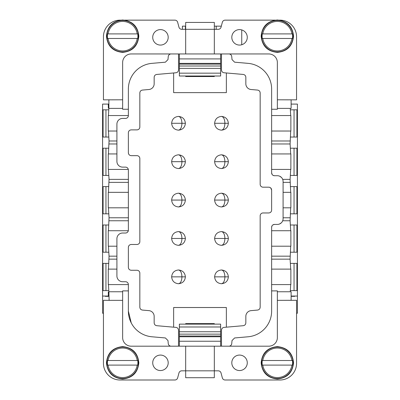 <?xml version="1.0" encoding="UTF-8"?>
<svg xmlns="http://www.w3.org/2000/svg" width="400" height="400" viewBox="0 0 400 400"><rect width="100%" height="100%" fill="white"/><g stroke="black" fill="none" stroke-linecap="round" stroke-linejoin="round"><path stroke-width="0.6" d="M241.745 44.75L241.745 29.92M185.675 26.16L182.405 26.16L182.405 29.31M221.31 26.16L214.325 26.16M262.78 360.515A14.755 14.755 0 0 1 291.935 360.515L262.78 360.515M292.44 360.515L291.935 360.515L292.44 360.515A15.255 15.255 0 0 1 292.44 365.1L291.935 365.1A14.755 14.755 0 0 1 262.78 365.1L262.275 365.1A15.255 15.255 0 0 1 262.275 360.515M262.275 365.1L292.44 365.1M108.065 360.515A14.755 14.755 0 0 1 137.22 360.515L108.065 360.515M137.725 360.515L137.22 360.515L137.725 360.515A15.255 15.255 0 0 1 137.725 365.1L137.22 365.1A14.755 14.755 0 0 1 108.065 365.1L107.56 365.1A15.255 15.255 0 0 1 107.56 360.515M137.725 365.1L107.56 365.1M293.115 362.81A15.76 15.76 0 0 1 277.36 378.565A15.76 15.76 0 0 1 261.6 362.81A15.76 15.76 0 0 1 277.36 347.05A15.76 15.76 0 0 1 293.115 362.81M138.4 362.81A15.76 15.76 0 0 1 122.64 378.565A15.76 15.76 0 0 1 106.885 362.81A15.76 15.76 0 0 1 122.64 347.05A15.76 15.76 0 0 1 138.4 362.81M261.17 362.81C262.095 353.015 267.49 347.62 277.36 346.62C287.225 347.62 292.62 353.015 293.545 362.81C292.555 372.64 287.16 378.035 277.36 378.995C267.555 378.035 262.16 372.64 261.17 362.81M106.455 362.81C107.38 353.015 112.775 347.62 122.64 346.62C132.505 347.62 137.905 353.015 138.83 362.81C137.84 372.64 132.445 378.035 122.64 378.995C112.84 378.035 107.445 372.64 106.455 362.81M220.63 331.745L179.37 331.745L179.37 324.13L220.63 324.13L220.63 346.19L171.11 346.19A2.865 2.865 0 0 1 168.255 343.575L167.99 340.565L165.385 337.96L151.91 336.78C146.455 336.265 141.63 334.245 137.435 330.72C141.63 334.245 146.455 336.265 151.91 336.78A25.785 25.785 0 0 1 128.37 311.095L128.37 284.59L108.275 284.59L108.275 269.12L116.91 269.12M179.37 331.745L179.37 336.75L220.63 336.75M179.37 336.75L179.37 346.19M185.675 324.13L185.675 323.61L214.325 323.61L214.325 324.13M185.675 346.19L185.675 377.71L214.325 377.71L214.325 370.83L181.735 370.83A2.865 2.865 0 0 0 178.965 372.955L177.65 377.875A2.865 2.865 0 0 1 174.88 380L120.065 380A16.62 16.62 0 0 1 103.445 363.38L103.445 300.295L109.115 300.35L108.875 291.755L122.64 291.755M214.325 346.19L214.325 370.83L218.265 370.83A2.865 2.865 0 0 1 221.035 372.955L222.35 377.875A2.865 2.865 0 0 0 225.12 380L279.935 380A16.62 16.62 0 0 0 296.555 363.38L296.555 300.295L277.36 300.35L291.125 300.295L291.125 291.755L277.36 291.755M152.725 362.81A7.735 7.735 0 0 0 160.46 370.545A7.735 7.735 0 0 0 168.195 362.81A7.735 7.735 0 0 0 160.46 355.075A7.735 7.735 0 0 0 152.725 362.81M231.805 362.81A7.735 7.735 0 0 0 239.54 370.545A7.735 7.735 0 0 0 247.275 362.81A7.735 7.735 0 0 0 239.54 355.075A7.735 7.735 0 0 0 231.805 362.81M122.64 300.35L109.115 300.35L122.64 300.35M131.24 322.905L128.37 311.095L131.24 322.905M108.065 33.895A14.755 14.755 0 0 1 137.22 33.895L108.065 33.895M137.725 33.895L137.22 33.895L137.725 33.895A15.255 15.255 0 0 1 137.725 38.48L137.22 38.48A14.755 14.755 0 0 1 108.065 38.48L107.56 38.48A15.255 15.255 0 0 1 107.56 33.895M107.56 38.48L137.725 38.48M262.78 33.895A14.755 14.755 0 0 1 291.935 33.895L262.78 33.895M292.44 33.895L291.935 33.895L292.44 33.895A15.255 15.255 0 0 1 292.44 38.48L291.935 38.48A14.755 14.755 0 0 1 262.78 38.48L262.275 38.48A15.255 15.255 0 0 1 262.275 33.895M292.44 38.48L262.275 38.48M138.4 36.19A15.76 15.76 0 0 1 122.64 51.945A15.76 15.76 0 0 1 106.885 36.19A15.76 15.76 0 0 1 122.64 20.43A15.76 15.76 0 0 1 138.4 36.19M293.115 36.19A15.76 15.76 0 0 1 277.36 51.945A15.76 15.76 0 0 1 261.6 36.19A15.76 15.76 0 0 1 277.36 20.43A15.76 15.76 0 0 1 293.115 36.19M106.455 36.19C107.38 26.395 112.775 21 122.64 20C132.505 21 137.905 26.395 138.83 36.19C137.84 46.02 132.445 51.415 122.64 52.375C112.84 51.415 107.445 46.02 106.455 36.19M261.17 36.19C262.095 26.395 267.49 21 277.36 20C287.225 21 292.62 26.395 293.545 36.19C292.555 46.02 287.16 51.415 277.36 52.375C267.555 51.415 262.16 46.02 261.17 36.19M128.37 109.25L122.64 109.25L122.64 62.545A8.595 8.595 0 0 1 131.24 53.95L220.63 53.95L220.63 76.015L179.37 76.015L179.37 68.395L220.63 68.395M179.37 53.95L179.37 63.39L220.63 63.39M179.37 63.39L179.37 68.395M124.79 20.145L174.88 20.145A2.865 2.865 0 0 1 177.65 22.265L178.965 27.19A2.865 2.865 0 0 0 181.735 29.31L185.675 29.31L185.675 22.435L214.325 22.435L214.325 53.95M275.21 20.145L225.12 20.145A2.865 2.865 0 0 0 222.35 22.265L221.035 27.19A2.865 2.865 0 0 1 218.265 29.31L185.675 29.31L185.675 53.95M214.325 76.015L214.325 76.535L185.675 76.535L185.675 76.015M152.725 37.335A7.735 7.735 0 0 0 160.46 45.07A7.735 7.735 0 0 0 168.195 37.335A7.735 7.735 0 0 0 160.46 29.6A7.735 7.735 0 0 0 152.725 37.335M231.805 37.335A7.735 7.735 0 0 0 239.54 45.07A7.735 7.735 0 0 0 247.275 37.335A7.735 7.735 0 0 0 239.54 29.6A7.735 7.735 0 0 0 231.805 37.335M122.64 108.39L108.875 108.39L108.875 99.85L122.64 99.795L103.445 99.85L103.445 36.76A16.62 16.62 0 0 1 120.065 20.145L120.495 20.145M279.505 20.145L279.935 20.145A16.62 16.62 0 0 1 296.555 36.76L296.555 99.85L277.36 99.795L291.125 99.85L291.125 108.39L277.36 108.39M221.49 231.59C217.34 232.025 215.05 234.315 214.61 238.465C215.05 242.61 217.34 244.905 221.49 245.34C225.635 244.905 227.925 242.61 228.365 238.465C227.925 234.315 225.635 232.025 221.49 231.59C223.56 232.025 224.71 234.315 224.925 238.465L228.365 238.465M221.49 154.805C217.34 155.24 215.05 157.53 214.61 161.68C215.05 165.825 217.34 168.12 221.49 168.555C225.635 168.12 227.925 165.825 228.365 161.68C227.925 157.53 225.635 155.24 221.49 154.805C223.56 155.24 224.71 157.53 224.925 161.68L228.365 161.68M178.51 269.98C174.365 270.415 172.075 272.71 171.635 276.855C172.075 281.005 174.365 283.295 178.51 283.735C182.66 283.295 184.95 281.005 185.39 276.855C184.95 272.71 182.66 270.415 178.51 269.98C180.585 270.415 181.73 272.71 181.95 276.855L185.39 276.855M178.51 193.195C174.365 193.635 172.075 195.925 171.635 200.07C172.075 204.22 174.365 206.51 178.51 206.95C182.66 206.51 184.95 204.22 185.39 200.07C184.95 195.925 182.66 193.635 178.51 193.195C180.585 193.635 181.73 195.925 181.95 200.07L185.39 200.07M178.51 116.41C174.365 116.85 172.075 119.14 171.635 123.285C172.075 127.435 174.365 129.725 178.51 130.165C182.66 129.725 184.95 127.435 185.39 123.285C184.95 119.14 182.66 116.85 178.51 116.41C180.585 116.85 181.73 119.14 181.95 123.285L185.39 123.285M178.51 154.805C174.365 155.24 172.075 157.53 171.635 161.68C172.075 165.825 174.365 168.12 178.51 168.555C182.66 168.12 184.95 165.825 185.39 161.68C184.95 157.53 182.66 155.24 178.51 154.805C180.585 155.24 181.73 157.53 181.95 161.68L185.39 161.68M178.51 231.59C174.365 232.025 172.075 234.315 171.635 238.465C172.075 242.61 174.365 244.905 178.51 245.34C182.66 244.905 184.95 242.61 185.39 238.465C184.95 234.315 182.66 232.025 178.51 231.59C180.585 232.025 181.73 234.315 181.95 238.465L185.39 238.465M221.49 116.41C217.34 116.85 215.05 119.14 214.61 123.285C215.05 127.435 217.34 129.725 221.49 130.165C225.635 129.725 227.925 127.435 228.365 123.285C227.925 119.14 225.635 116.85 221.49 116.41C223.56 116.85 224.71 119.14 224.925 123.285L228.365 123.285M221.49 193.195C217.34 193.635 215.05 195.925 214.61 200.07C215.05 204.22 217.34 206.51 221.49 206.95C225.635 206.51 227.925 204.22 228.365 200.07C227.925 195.925 225.635 193.635 221.49 193.195C223.56 193.635 224.71 195.925 224.925 200.07L228.365 200.07M228.365 276.855C227.925 272.71 225.635 270.415 221.49 269.98C217.34 270.415 215.05 272.71 214.61 276.855C215.05 281.005 217.34 283.295 221.49 283.735C223.56 283.295 224.71 281.005 224.925 276.855L228.365 276.855C227.925 281.005 225.635 283.295 221.49 283.735M220.63 53.95L268.76 53.95A8.595 8.595 0 0 1 277.36 62.545L277.36 109.25L271.63 109.25M221.895 71.38L222.085 71.665M221.49 53.95L221.49 69.915A2.865 2.865 0 0 0 224.105 72.77L243.225 74.44C244.835 74.72 245.705 75.67 245.84 77.295L245.84 83.8A5.73 5.73 0 0 0 251.07 89.51L257.55 90.075C259.16 90.355 260.03 91.305 260.165 92.93L260.165 184.335A2.865 2.865 0 0 0 263.03 187.18L268.76 187.18C270.505 187.35 271.46 188.305 271.63 190.045L270.745 187.975M272.02 225.84L271.63 227.29L271.63 311.095A25.785 25.785 0 0 1 248.09 336.78L234.615 337.96L232.01 340.565L231.745 343.575A2.865 2.865 0 0 1 228.89 346.19L221.49 346.19L221.49 330.23A2.865 2.865 0 0 1 224.105 327.375L243.225 325.7C244.83 325.425 245.705 324.475 245.84 322.85L245.84 316.345A5.73 5.73 0 0 1 251.07 310.635L257.55 310.07C259.16 309.79 260.03 308.84 260.165 307.215L260.165 215.83A2.865 2.865 0 0 1 263.03 212.965L268.76 212.965C270.5 212.795 271.455 211.84 271.63 210.1L271.63 190.045M271.63 227.29A2.865 2.865 0 0 1 274.495 224.425L277.36 224.425A5.73 5.73 0 0 0 283.09 218.695L283.09 181.45A5.73 5.73 0 0 0 277.36 175.72L274.495 175.72A2.865 2.865 0 0 1 271.63 172.855L272.145 174.5M228.89 53.95A2.865 2.865 0 0 1 231.745 56.565L232.01 59.58L234.615 62.185L248.09 63.36A25.785 25.785 0 0 1 271.63 89.05L271.63 172.855M128.37 284.59A2.865 2.865 0 0 0 125.505 281.725L122.64 281.725A5.73 5.73 0 0 1 116.91 275.995L116.91 238.75A5.73 5.73 0 0 1 122.64 233.02L125.505 233.02A2.865 2.865 0 0 0 128.37 230.155L128.37 169.99A2.865 2.865 0 0 0 125.505 167.125L122.64 167.125A5.73 5.73 0 0 1 116.91 161.395L116.91 124.145A5.73 5.73 0 0 1 122.64 118.415L125.505 118.415A2.865 2.865 0 0 0 128.37 115.55L128.37 89.05A25.785 25.785 0 0 1 151.91 63.36L165.385 62.185L167.99 59.58L168.255 56.565A2.865 2.865 0 0 1 171.11 53.95M178.51 346.19L178.51 330.23A2.865 2.865 0 0 0 175.895 327.375L156.775 325.7C155.165 325.425 154.295 324.475 154.16 322.85C154.295 324.47 155.165 325.425 156.775 325.7M178.51 53.95L178.51 69.915A2.865 2.865 0 0 1 175.895 72.77L156.775 74.44C155.17 74.72 154.295 75.67 154.16 77.295L154.16 83.8A5.73 5.73 0 0 1 148.93 89.51L142.45 90.075C140.84 90.35 139.97 91.305 139.835 92.93L139.835 127.01A2.865 2.865 0 0 1 136.97 129.875L131.24 129.875C129.5 130.045 128.545 131 128.37 132.74L128.37 152.795C128.54 154.535 129.495 155.49 131.24 155.665L136.97 155.665A2.865 2.865 0 0 1 139.835 158.53L139.835 241.615A2.865 2.865 0 0 1 136.97 244.48L131.24 244.48C129.5 244.65 128.545 245.605 128.37 247.345L128.37 267.4C128.54 269.14 129.495 270.095 131.24 270.265L136.97 270.265A2.865 2.865 0 0 1 139.835 273.13L139.835 307.215C139.97 308.84 140.84 309.79 142.45 310.07L148.93 310.635A5.73 5.73 0 0 1 154.16 316.345L154.16 322.85M108.875 104.09L108.315 104.09L108.315 108.1L108.875 108.1M108.875 108.335L108.435 115.55M173.64 72.965L173.64 92.63L226.36 92.63L226.36 72.965M271.63 290.895L277.36 290.895L277.36 337.595A8.595 8.595 0 0 1 268.76 346.19L228.89 346.19M221.49 346.19L220.63 346.19M271.63 311.095A25.785 25.785 0 0 1 248.09 336.78M274.495 224.425L272.955 224.875M290.705 230.73L290.1 220.755L282.705 220.76L282.965 219.875M281.35 222.805L279.645 223.95M282.965 180.275L282.705 179.385L290.1 179.385L290.705 169.415M279.835 176.28L281.525 177.515M273.145 175.38L274.495 175.72M171.11 346.19L131.24 346.19A8.595 8.595 0 0 1 122.64 337.595L122.64 290.895L128.37 290.895M142.45 310.07C140.84 309.79 139.97 308.84 139.835 307.215M128.37 247.345C128.54 245.605 129.495 244.65 131.24 244.48M128.37 132.74C128.54 131 129.495 130.045 131.24 129.875M139.835 92.93C139.97 91.305 140.84 90.35 142.45 90.075M156.775 74.44C155.165 74.72 154.295 75.67 154.16 77.295M290.355 109.82L297.415 109.82L297.415 104.09L291.125 104.09M108.315 104.09L102.585 104.09L102.585 109.82L108.785 109.82M108.875 292.04L108.315 292.04L108.315 296.055L102.585 296.055L102.585 313.245L103.445 313.245M108.435 284.59L108.875 291.81M108.435 246.2L109.04 256.17L108.435 269.12M128.315 230.73L108.275 230.73L108.275 246.2L116.91 246.2M108.435 207.805L109.04 217.78L108.435 230.73M128.37 192.335L108.275 192.335L108.275 207.805L128.37 207.805M108.435 169.415L109.04 179.385L108.435 192.335M116.91 153.945L108.275 153.945L108.275 169.415L128.315 169.415M108.435 131.025L109.04 140.995L108.435 153.945M128.37 115.55L108.275 115.55L108.275 131.025L116.91 131.025M290.705 115.55L290.27 108.39M271.63 131.025L290.865 131.025L290.865 115.55L271.63 115.55M290.705 153.945L290.1 143.97L290.705 131.025M271.63 169.415L290.865 169.415L290.865 153.945L271.63 153.945M290.705 192.335L290.1 179.385M283.09 207.805L290.865 207.805L290.865 192.335L283.09 192.335M290.1 220.755L290.705 207.805M271.63 246.2L290.865 246.2L290.865 230.73L271.63 230.73M290.705 269.12L290.1 259.15L290.705 246.2M271.63 284.59L290.865 284.59L290.865 269.12L271.63 269.12M290.27 291.755L290.705 284.59M226.36 327.18L226.36 307.515L173.64 307.515L173.64 327.18M290.355 263.39L297.415 263.39L297.415 137.04L290.34 137.04M297.415 137.04L297.415 109.82M297.415 263.39L297.415 290.61L290.34 290.61M296.555 313.245L297.415 313.245L297.415 290.61M102.585 109.82L102.585 296.055M108.8 137.04L102.585 137.04M102.585 263.39L108.785 263.39M108.8 290.61L102.585 290.61M108.875 296.055L108.315 296.055M290.355 148.215L297.415 148.215M102.585 148.215L108.785 148.215M108.8 175.43L102.585 175.43M297.415 175.43L290.34 175.43M290.355 186.605L297.415 186.605M102.585 186.605L108.785 186.605M108.8 213.825L102.585 213.825M297.415 213.825L290.34 213.825M290.355 225L297.415 225M102.585 225L108.785 225M108.8 252.215L102.585 252.215M297.415 252.215L290.34 252.215M297.415 296.055L291.125 296.055M291.125 296.34L294.72 296.34L294.72 296.055M108.875 296.34L105.28 296.34L105.28 296.055M128.615 131.585L128.49 131.94M128.37 152.795L128.61 153.945M128.59 246.255L128.435 246.745M270.185 187.555L269.55 187.29M185.425 29.31L185.425 26.16M216.22 26.16L216.22 29.31M277.36 378.995L277.36 378.565M277.36 347.05L277.36 346.62M122.64 378.995L122.64 378.565M122.64 347.05L122.64 346.62M179.37 326.98L220.63 326.98M179.37 334.14L220.63 334.14M220.63 336.02L179.37 336.02M220.63 341.235L179.37 341.235M122.64 52.375L122.64 51.945M122.64 20.43L122.64 20M277.36 52.375L277.36 51.945M277.36 20.43L277.36 20M179.37 58.91L220.63 58.91M179.37 64.125L220.63 64.125M220.63 66.005L179.37 66.005M220.63 73.165L179.37 73.165M214.61 238.465L224.925 238.465C224.71 242.61 223.56 244.905 221.49 245.34M214.61 161.68L224.925 161.68C224.71 165.825 223.56 168.12 221.49 168.555M171.635 276.855L181.95 276.855C181.73 281.005 180.585 283.295 178.51 283.735M171.635 200.07L181.95 200.07C181.73 204.22 180.585 206.51 178.51 206.95M171.635 123.285L181.95 123.285C181.73 127.435 180.585 129.725 178.51 130.165M171.635 161.68L181.95 161.68C181.73 165.825 180.585 168.12 178.51 168.555M171.635 238.465L181.95 238.465C181.73 242.61 180.585 244.905 178.51 245.34M214.61 123.285L224.925 123.285C224.71 127.435 223.56 129.725 221.49 130.165M214.61 200.07L224.925 200.07C224.71 204.22 223.56 206.51 221.49 206.95M214.61 276.855L224.925 276.855C224.71 272.71 223.56 270.415 221.49 269.98M290.1 143.97L271.63 143.97M271.63 140.995L290.1 140.995M290.1 259.15L271.63 259.15M271.63 256.17L290.1 256.17M283.09 217.78L290.1 217.78M290.1 182.365L283.09 182.365M109.04 140.995L116.91 140.995M109.04 143.97L116.91 143.97M109.04 179.385L128.37 179.385M109.04 220.755L128.37 220.755M109.04 217.78L128.37 217.78M109.04 182.365L128.37 182.365M109.04 256.17L116.91 256.17M109.04 259.15L116.91 259.15M294.045 109.82L294.045 137.04M296.91 109.82L296.91 137.04M103.09 109.82L103.09 137.04M105.955 109.82L105.955 137.04M105.955 290.61L105.955 263.39M105.955 175.43L105.955 148.215M105.955 213.825L105.955 186.605M105.955 252.215L105.955 225M294.045 225L294.045 252.215M294.045 186.605L294.045 213.825M294.045 148.215L294.045 175.43M294.045 263.39L294.045 290.61M296.91 175.43L296.91 148.215M296.91 213.825L296.91 186.605M296.91 252.215L296.91 225M296.91 290.61L296.91 263.39M103.09 225L103.09 252.215M103.09 186.605L103.09 213.825M103.09 148.215L103.09 175.43M103.09 263.39L103.09 290.61"/></g></svg>
